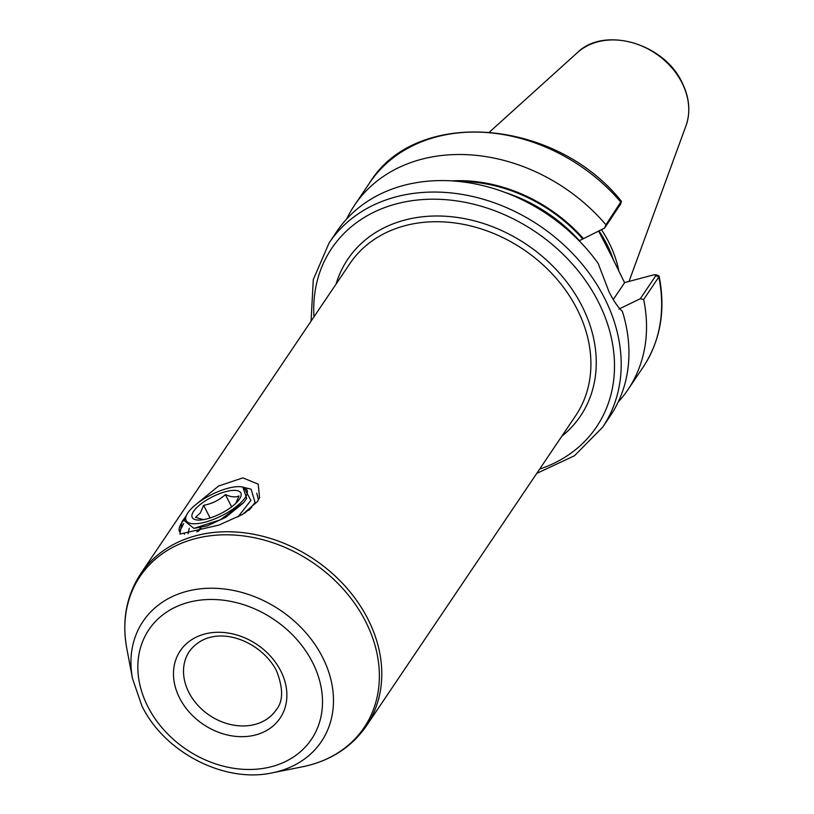 <?xml version="1.0" encoding="UTF-8"?>
<svg xmlns="http://www.w3.org/2000/svg" width="814" height="814" viewBox="0 0 814 814"><rect width="100%" height="100%" fill="white"/><g stroke="black" fill="none" stroke-linecap="round" stroke-linejoin="round"><path stroke-width="1.22" d="M601.302 236.019L611.283 255.596L598.595 231.003M618.976 271.591A116.738 93.315 -146 0 0 608.953 242.552A116.738 93.315 -146 0 0 601.414 229.64M621.662 310.704L622.374 311.355C617.958 307.265 613.512 300.742 609.025 291.799L598.168 263.441A164.906 131.827 -146 0 0 336.904 231.359L329.161 242.826A164.906 131.827 -146 0 1 468.081 195.513A164.906 131.827 -146 0 1 604.629 298.321A164.906 131.827 -146 0 1 602.594 427.269L610.337 415.791A164.906 131.827 -146 0 0 622.374 311.355L621.977 310.999M186.294 515.761L182.061 521.54L179.904 534.065L218.885 525.081L242.48 514.468L257.417 501.597L259.554 497.619L258.231 484.177L242.857 477.869L218.569 486.019L196.662 503.917M258.496 499.837L256.766 493.253M185.114 518.671L182.489 521.743C179.436 525.824 178.429 529.141 179.467 531.695L183.71 523.544M189.265 528.245L188.034 533.75M196.703 531.878L200.804 527.859M197.944 531.552L201.15 528.53M640.292 298.718L655.942 275.508L655.718 274.593L659.086 275.987L658.791 277.045L643.66 299.471L640.292 298.718L618.955 309.076M618.152 402.096A164.906 131.827 -146 0 0 627.92 389.713A164.906 131.827 -146 0 0 643.66 299.471M579.151 240.791L604.609 228.083L605.942 224.796L621.316 201.17C555.168 118.183 415.903 107.143 369.617 182.855L354.497 205.281A164.906 131.827 -146 0 0 346.672 218.976M605.942 224.796A164.906 131.827 -146 0 0 354.497 205.281M583.272 238.441A142.236 113.706 -146 0 0 451.811 180.881M659.086 275.987C665.842 310.205 660.5 340.639 643.05 367.287A164.906 131.827 -146 0 0 658.791 277.045L654.334 274.705L624.531 282.6M613.268 299.532L624.603 282.733L611.283 255.596M620.441 204.304L604.609 228.083M183.526 520.451L185.083 518.762M203.388 519.647L195.513 517.368L200.376 512.901L203.663 505.291C211.935 503.795 219.18 500.213 225.407 494.566C230.973 497.089 235.5 497.537 239.011 495.93L235.724 503.551M193.63 511.284A27.218 9.371 153.2 0 1 225.682 491.656A27.218 9.371 153.2 0 1 239.438 499.155A27.218 9.371 153.2 0 1 237.983 501.048A27.218 9.371 153.2 0 1 200.448 520.014A27.218 9.371 153.2 0 1 193.63 511.284M187.902 512.8A34.025 11.711 -26.8 0 0 186.335 515.659A34.025 11.711 -26.8 0 0 207.672 521.428A34.025 11.711 -26.8 0 0 245.167 497.639A34.025 11.711 -26.8 0 0 242.857 487.108A34.025 11.711 -26.8 0 0 238.634 486.65A34.025 11.711 -26.8 0 0 187.902 512.8M242.857 487.108L246.703 498.382L243.773 502.462L220.228 519.841L193.874 528.367L184.32 520.634L186.335 515.659M237.942 516.971L250.895 500.427L243.905 487.372L251.078 489.214L255.097 502.472A41.88 14.418 153.2 0 1 244.576 513.186M183.71 533.119L184.524 534.218M248.718 510.337L255.097 502.472M193.874 528.367L207.021 525.966L225.59 517.399L243.376 502.92M231.624 506.878L225.407 494.566M210.073 517.989L203.663 505.291M280.83 671.072A60.205 48.128 34 0 1 255.667 734.93A60.205 48.128 34 0 1 179.528 697.883A60.205 48.128 34 0 1 204.69 634.025A60.205 48.128 34 0 1 280.83 671.072M188.767 692.226A52.35 41.85 -146 0 0 232.112 724.857A52.35 41.85 -146 0 0 276.221 709.839C283.292 701.353 283.374 688.308 276.465 670.695C260.5 639.478 212.067 621.306 189.418 651.292A52.35 41.85 -146 0 0 188.767 692.226M322.68 657.519A107.519 85.948 34 0 1 272.303 772.832C224.349 783.434 164.286 752.319 141.87 705.819L132.478 678.52A107.519 85.948 34 0 1 200.305 588.837A107.519 85.948 34 0 1 322.68 657.519M147.69 706.308A98.036 78.368 -146 0 0 271.673 766.635A98.036 78.368 -146 0 0 312.657 662.647A98.036 78.368 -146 0 0 188.675 602.319A98.036 78.368 -146 0 0 147.69 706.308M336.07 284.086A140.303 112.159 34 0 1 449.837 216.575A140.303 112.159 34 0 1 582.173 306.41A140.303 112.159 34 0 1 561.752 436.314M366.432 725.885L575.559 415.852A136.111 108.811 -146 0 0 577.238 309.422A136.111 108.811 -146 0 0 464.529 224.572A136.111 108.811 -146 0 0 349.867 263.624L140.751 573.656A136.111 108.811 34 0 1 255.413 534.605A136.111 108.811 34 0 1 368.111 619.454A136.111 108.811 34 0 1 366.432 725.885C351.465 747.405 330.158 761.039 302.493 766.798A135.134 108.028 -146 0 0 365.801 621.876A135.134 108.028 -146 0 0 212.016 535.561A135.134 108.028 -146 0 0 126.76 648.259C121.744 620.461 126.404 595.583 140.751 573.656M539.651 469.088A159.676 127.635 -146 0 0 598.463 302.096A159.676 127.635 -146 0 0 425.335 199.399A159.676 127.635 -146 0 0 313.96 316.86M610.134 253.073A115.69 92.481 -146 0 0 606.491 245.126A115.69 92.481 -146 0 0 600.793 235.073M611.619 256.308A115.69 92.481 -146 0 0 606.613 244.933A115.69 92.481 -146 0 0 599.43 232.56M613.654 260.622A115.791 92.562 -146 0 0 606.979 244.505A115.791 92.562 -146 0 0 598.931 230.84M577.401 52.615C604.232 25.956 664.112 43.396 682.091 82.54C689.468 97.558 690.76 111.996 685.968 125.855A66.748 53.358 -146 0 0 682.061 82.957A66.748 53.358 -146 0 0 577.401 52.615L489.58 131.98M620.268 204.874L621.062 202.371A164.906 131.827 -146 0 0 369.617 182.855M582.488 238.644A141.351 112.993 -146 0 0 458.75 181.451M579.303 240.568A138.736 110.897 -146 0 0 505.24 192.511M272.303 772.832L302.493 766.798M602.594 427.269L574.481 455.748L536.752 473.392M685.968 125.855L629.039 281.41M643.05 367.287L627.92 389.713M329.161 242.826L313.288 279.568L311.06 321.154M132.478 678.52L126.76 648.259M620.421 204.579L621.357 201.801M251.689 507.142L249.42 509.798M243.773 502.462L242.989 503.378"/></g></svg>
